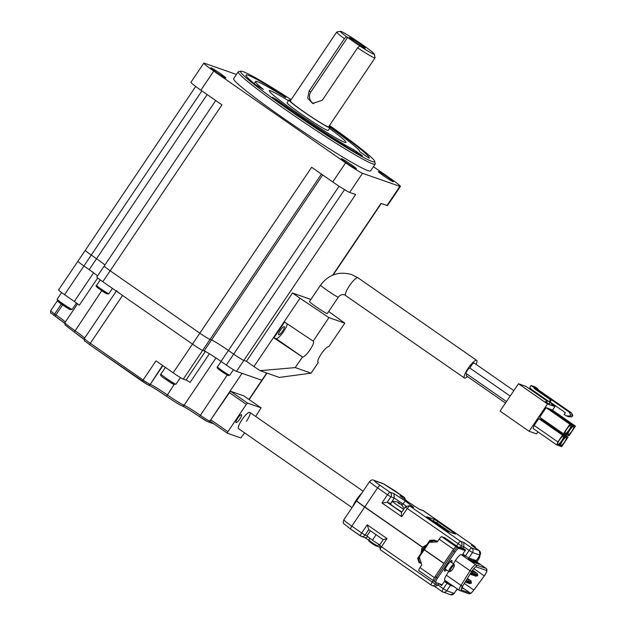 <?xml version="1.0" encoding="UTF-8"?>
<svg xmlns="http://www.w3.org/2000/svg" width="626" height="626" viewBox="0 0 626 626"><rect width="100%" height="100%" fill="white"/><g stroke="black" fill="none" stroke-linecap="round" stroke-linejoin="round"><path stroke-width="0.94" d="M339.089 186.219L228.412 350.466A16.511 1.033 34 0 0 211.494 339.988A16.511 1.033 -146 0 1 228.412 350.466L233.686 354.136A9.906 0.618 34 0 0 243.835 360.427L236.471 371.359L261.848 380.248A9.906 0.618 34 0 0 262.153 380.279A9.906 0.618 -146 0 1 261.848 380.248L266.731 373.002M399.881 186.368A16.511 1.033 34 0 0 400.39 186.415L387.494 205.555A16.511 1.033 -146 0 1 386.985 205.5L399.881 186.368L362.556 173.292L349.668 192.425L355.638 194.514L243.835 360.427L246.448 361.343L292.498 293.007L310.903 299.455M317.883 362.243L318.172 362.493A9.578 2.214 -55.2 0 1 318.047 362.431A9.578 2.214 -55.2 0 1 321.521 353.557A9.578 2.214 -55.2 0 1 328.861 346.64L344.801 323.173L328.916 317.609L300.003 298.234L253.96 366.562L246.448 361.343L243.835 360.427A9.906 0.618 -146 0 1 233.686 354.136L228.412 350.466L221.041 361.398L226.315 365.068L344.527 189.647M221.041 361.398A16.511 1.033 34 0 0 204.123 350.92L202.628 350.396A9.906 0.618 -146 0 1 192.479 344.104L122.547 295.456L90.316 343.291L143.104 380.013L155.999 360.881L173.136 372.806L192.479 344.104A9.906 0.618 34 0 0 202.628 350.396L205.383 351.358M204.123 350.92L211.494 339.988L210 339.464A9.906 0.618 -146 0 1 199.843 333.173A9.906 0.618 34 0 0 210 339.464L183.293 379.098L186.047 380.06L205.32 351.46M104.503 266.073A9.906 0.618 34 0 0 104.198 266.042A9.906 0.618 34 0 0 110.176 270.792L199.843 333.173L311.646 167.267L332.742 181.939L345.638 162.807L213.763 71.067L200.876 90.207A16.511 1.033 -146 0 1 190.914 82.28L203.81 63.148A16.511 1.033 34 0 0 213.763 71.067M102.805 281.723L192.479 344.104L199.843 333.173L110.176 270.792A9.906 0.618 -146 0 1 104.198 266.042L96.827 276.974A9.906 0.618 -146 0 0 102.805 281.723L221.972 104.878L200.876 90.207M85.59 250.337A9.906 0.618 34 0 0 85.285 250.306A9.906 0.618 34 0 0 91.263 255.056L83.9 265.995A9.906 0.618 -146 0 1 77.921 261.238A9.906 0.618 34 0 0 83.9 265.995L89.174 269.665L96.537 258.726A16.511 1.033 -146 0 1 104.925 264.962A16.511 1.033 34 0 0 96.537 258.726L207.159 94.573M201.885 90.903L91.263 255.056L96.537 258.726L91.263 255.056A9.906 0.618 -146 0 1 85.285 250.306L58.578 289.94A9.906 0.618 -146 0 0 64.556 294.69L74.291 301.466L93.595 272.819M97.554 275.894A16.511 1.033 34 0 0 89.174 269.665M236.471 371.359A9.906 0.618 -146 0 1 226.315 365.068M162.525 365.428L150.248 384.341A16.511 1.033 -146 0 1 167.165 394.818A16.511 1.033 34 0 0 184.083 405.304A16.511 1.033 -146 0 1 200.171 415.202A9.906 0.618 34 0 0 209.827 421.149L242.059 373.315L261.848 380.248L248.937 399.419M64.556 294.69L83.9 265.995L93.626 272.764M116.569 290.707A9.906 0.618 34 0 0 122.547 295.456M183.293 379.098A9.906 0.618 -146 0 1 173.136 372.806M209.397 353.776L190.147 382.353A9.906 0.618 34 0 0 186.047 380.06M97.719 277.936L79.338 305.214A9.906 0.618 34 0 0 74.291 301.466M349.707 37.466A9.578 0.595 -146 0 1 358.855 43.084A9.578 0.595 -146 0 1 365.255 48.155A9.578 0.595 -146 0 1 364.997 48.108A9.578 0.595 -146 0 1 356.343 42.818A9.578 0.595 -146 0 1 349.402 37.474A9.578 0.595 -146 0 1 349.707 37.466M374.34 54.141L375.06 57.788A23.115 1.44 -146 0 1 375.052 57.889A23.115 1.44 -146 0 1 374.34 57.819A23.115 1.44 -146 0 1 357.595 47.85L359.707 45.886A20.478 1.275 34 0 0 373.706 54.165A20.478 1.275 34 0 0 374.34 54.141A20.478 1.275 34 0 0 359.52 42.709A20.478 1.275 34 0 0 340.998 31.41A20.478 1.275 34 0 0 340.45 31.3A20.478 1.275 34 0 0 346.522 36.715L344.402 38.679A23.115 1.44 -146 0 1 336.71 32.051A23.115 1.44 -146 0 1 336.796 32.004L340.45 31.3M328.947 126.311A24.766 1.542 -146 0 1 330.004 127.688A24.766 1.542 -146 0 1 329.245 127.61A24.766 1.542 -146 0 1 306.208 113.509A24.766 1.542 -146 0 1 288.922 100.011A24.766 1.542 -146 0 1 289.681 100.09A24.766 1.542 -146 0 1 290.605 100.473M375.052 57.889L328.634 126.773A23.115 1.44 -146 0 1 327.93 126.695A23.115 1.44 -146 0 1 306.427 113.533A23.115 1.44 -146 0 1 290.292 100.935L336.71 32.051M344.402 38.679L309.041 91.153L307.749 98.282L312.585 103.423L322.226 100.332L357.595 47.85M359.707 45.886L346.522 36.715M347.774 37.153L310.934 91.819A8.255 8.013 -70.7 0 0 313.736 103.736M291.153 99.659A80.91 5.047 34 0 0 243.005 71.63A80.91 5.047 34 0 0 240.83 71.2A80.91 5.047 34 0 0 294.932 114.049A80.91 5.047 34 0 0 372.243 161.539A80.91 5.047 34 0 0 374.763 161.445A80.91 5.047 34 0 0 329.495 125.497M374.763 161.445L375.217 163.73A82.562 5.149 -146 0 1 375.17 164.09A82.562 5.149 -146 0 1 372.634 163.824A82.562 5.149 -146 0 1 295.855 116.812A82.562 5.149 -146 0 1 238.232 71.818A82.562 5.149 -146 0 1 238.553 71.638L240.83 71.2M393.097 181.712A9.085 0.563 34 0 0 393.378 181.736A9.085 0.563 34 0 0 387.04 176.79A9.085 0.563 34 0 0 378.589 171.618A9.085 0.563 34 0 0 378.315 171.587A9.085 0.563 34 0 0 384.654 176.54A9.085 0.563 34 0 0 393.097 181.712M225.603 77.953A9.085 0.563 34 0 0 225.884 77.976A9.085 0.563 34 0 0 219.546 73.031A9.085 0.563 34 0 0 211.095 67.858A9.085 0.563 34 0 0 210.821 67.827A9.085 0.563 34 0 0 217.159 72.78A9.085 0.563 34 0 0 225.603 77.953M356.147 168.77A9.085 0.563 34 0 0 356.429 168.793A9.085 0.563 34 0 0 350.09 163.848A9.085 0.563 34 0 0 341.639 158.675A9.085 0.563 34 0 0 341.366 158.644A9.085 0.563 34 0 0 347.704 163.597A9.085 0.563 34 0 0 356.147 168.77M344.55 142.274A46.23 2.88 34 0 0 345.967 142.423A46.23 2.88 34 0 0 329.519 128.408A46.23 2.88 -146 0 1 345.99 142.368A46.23 2.88 -146 0 1 345.967 142.423A46.23 2.88 -146 0 1 306.38 119.222A46.23 2.88 -146 0 1 269.258 90.801A46.23 2.88 -146 0 1 269.282 90.747A46.23 2.88 34 0 0 301.552 115.943A46.23 2.88 34 0 0 344.55 142.274M288.445 100.723A46.23 2.88 34 0 0 270.698 90.895A46.23 2.88 34 0 0 269.282 90.747A46.23 2.88 -146 0 1 288.445 100.723M280.511 94.393L280.972 93.697A74.306 4.632 34 0 0 248.279 75.3A74.306 4.632 34 0 0 246.002 75.065A74.306 4.632 34 0 0 255.776 84.87L263.421 89.463A62.749 3.912 34 0 1 255.588 81.521A62.749 3.912 34 0 1 257.513 81.724A62.749 3.912 34 0 1 284.415 96.811L285.925 97.617L284.814 96.435L284.517 96.881M275.064 99.511L275.424 98.971L278.852 101.232A62.749 3.912 34 0 0 353.573 149.591L362.477 155.89A74.306 4.632 34 0 1 272.779 97.844L272.255 97.453M238.232 71.818L233.631 78.649A82.562 5.149 34 0 0 291.254 123.643A82.562 5.149 34 0 0 368.033 170.655A82.562 5.149 34 0 0 370.561 170.921L375.17 164.09M349.668 192.425A16.511 1.033 -146 0 1 332.742 181.939M275.424 98.971L272.412 97.218M280.972 93.697L284.814 96.435M359.606 151.703A62.749 3.912 34 0 0 359.653 151.649L369.113 158.214A74.306 4.632 34 0 0 369.238 158.104A74.306 4.632 34 0 0 329.253 125.849M359.653 151.649A62.749 3.912 34 0 0 329.753 127.148M386.985 205.5L381.015 203.403L332.656 275.174M203.81 63.148A16.511 1.033 34 0 1 204.311 63.203L236.456 74.463M373.425 166.672L390.428 178.496A16.511 1.033 34 0 1 400.39 186.415M345.638 162.807A16.511 1.033 34 0 0 362.556 173.292M322.703 174.951L211.494 339.988L210 339.464L321.443 174.083M328.173 130.396A24.766 1.542 -146 0 1 328.165 130.427A24.766 1.542 -146 0 1 306.959 117.993A24.766 1.542 -146 0 1 287.068 102.774A24.766 1.542 -146 0 1 287.084 102.742L288.922 100.011M352.039 507.616L238.545 428.661A9.906 2.293 -55.2 0 1 240.024 422.933A9.906 2.293 -55.2 0 1 249.86 412.401A9.906 2.293 -55.2 0 1 246.441 421.314M476.136 364.41A10.736 2.481 124.8 0 0 476.676 360.38A10.736 2.481 124.8 0 0 468.123 368.346A10.736 2.481 124.8 0 0 464.422 378.002A10.736 2.481 124.8 0 0 467.481 376.578M338.369 297.115L327.296 313.548A10.736 0.673 -146 0 1 326.968 313.509A10.736 0.673 -146 0 1 316.991 307.397A10.736 0.673 -146 0 1 309.494 301.552L320.567 285.12A10.736 0.673 34 0 0 328.055 290.973A10.736 0.673 34 0 0 338.04 297.084A10.736 0.673 34 0 0 338.369 297.115C339.973 294.94 342.039 294.181 344.566 294.838L464.422 378.002M513.844 390.64L474.078 362.978A3.302 0.767 124.8 0 0 471.441 365.428A3.302 0.767 124.8 0 0 470.228 368.291M469.93 368.096A3.302 0.767 124.8 0 0 469.891 368.057L510.174 396.086L469.852 368.041A3.302 0.767 124.8 0 0 467.325 370.42A3.302 0.767 124.8 0 0 466.12 373.479A3.302 0.767 124.8 0 0 466.167 373.503L506.489 401.556M469.891 368.057A3.302 0.767 124.8 0 0 469.852 368.041L510.174 396.086M466.91 374.027A3.302 0.767 124.8 0 0 466.456 375.866L505.495 403.027M457.215 588.902L454.179 593.417L446.714 590.803A3.302 3.208 109.3 0 1 442.23 591.703A3.302 0.767 -55.2 0 1 442.191 591.68A3.302 0.767 -55.2 0 1 443.325 588.706L438.051 585.036L435.626 584.191A3.302 3.208 109.3 0 1 431.901 585.466L434.874 586.515L438.051 585.036L438.975 583.675L436.306 582.712M438.975 583.675L441.612 585.506L444.374 581.405L447.011 583.244L443.325 588.706L446.714 590.803L450.399 585.333L447.011 583.244M448.529 582.861L444.374 581.405M453.803 586.531L450.399 585.333M357.117 500.088L356.499 499.658A11.558 2.676 124.8 0 0 352.806 506.481M357.078 500.135L356.499 499.658M422.675 547.429L364.653 507.068A13.209 0.822 -146 0 1 356.679 500.73A13.209 0.822 -146 0 1 356.781 500.698M433.341 580.685A3.302 0.767 -55.2 0 1 433.325 580.67A3.302 0.767 -55.2 0 1 433.974 578.479M434.413 577.665L419.96 567.61L421.799 564.871L419.287 557.101L424.217 549.792L443.904 563.486M368.057 536.858L365.091 537.703L361.351 536.388A3.302 3.208 109.3 0 1 360.599 536.005A3.302 0.767 -55.2 0 1 360.553 535.981A3.302 0.767 -55.2 0 1 361.695 533.008L351.804 526.13L364.653 507.068M424.796 549.996L424.217 549.792M367.024 535.786L365.075 535.105L368.714 529.612L383.19 539.682L368.761 529.643L367.219 524.807L361.695 533.008L365.075 535.105A3.302 3.208 109.3 0 1 361.351 536.388L350.662 529.103A3.302 0.767 124.8 0 0 350.709 529.126L360.513 535.95M383.229 539.714L379.481 545.191L381.477 546.772L387.001 538.571L367.219 524.807M383.269 539.729L387.001 538.571M419.96 567.61A3.302 0.767 124.8 0 0 418.817 570.583A3.302 0.767 124.8 0 0 418.864 570.599L433.286 580.638M459.241 547.695L459.766 546.913L462.919 548.141L463.843 546.772L463.788 542.468L460.619 541.357A3.302 3.208 109.3 0 1 461.417 545.919L463.843 546.772L469.117 550.442A3.302 0.767 -55.2 0 1 471.707 547.969L479.164 550.583L471.675 545.371M465.431 555.904L468.811 558.001L472.497 552.539L469.117 550.442L465.431 555.904L462.794 554.073L465.556 549.972L462.919 548.141M454.171 548.517A3.302 0.767 -55.2 0 1 456.182 546.795M422.777 547.304L364.739 506.927A13.209 0.822 -146 0 1 356.773 500.597L369.622 481.527A13.209 0.822 -146 0 0 377.588 487.865L387.478 494.743L381.954 502.944L401.735 516.708L407.26 508.508L461.417 545.919L460.493 547.288M361.75 493.21A11.558 2.676 124.8 0 0 356.593 499.517L357.172 500.002M468.811 558.001L476.378 560.63L480.064 555.16L479.211 550.606A3.302 0.767 -55.2 0 1 479.25 550.645M453.537 532.499L455.431 534.072L447.966 531.458L426.768 516.771L434.334 519.392L437.715 521.489L453.537 532.499L453.044 533.235M475.737 548.188A3.302 3.208 -70.7 0 0 474.43 546.193L423.653 510.871L419.803 509.517L408.293 502.075L400.022 495.761L403.88 497.107L393.989 490.228L383.832 483.945L374.505 480.674C373.644 480.541 375.537 482.114 380.178 485.393L390.068 492.271L393.926 493.624L394.286 498.038L390.601 503.507L387.181 502.31L381.954 502.944M459.014 547.617L444.687 537.757L441.706 536.709A3.302 0.767 124.8 0 0 439.116 539.182L453.568 549.237M443.99 563.353L424.311 549.659L429.233 542.343L437.269 541.913L439.116 539.182M450.368 532.296L436.792 522.859L431.009 519.916M393.926 493.624L405.429 501.074L413.7 507.381L409.099 505.651A3.302 3.208 109.3 0 1 409.85 506.035L460.619 541.357A3.302 0.767 124.8 0 0 458.029 543.822L456.557 546.013M405.429 501.074L401.79 504.892M400.022 495.761L400.515 496.136M401.681 512.397C401.282 512.53 401.305 513.969 401.735 516.708M450.313 571.436L449.233 571.663A4.46 1.033 -55.2 0 1 448.959 571.624A4.46 1.033 -55.2 0 1 450.493 567.61A4.46 1.033 -55.2 0 1 454.046 564.308A4.46 1.033 -55.2 0 1 454.179 564.55L454.343 565.646A3.631 0.837 -55.2 0 1 452.981 568.713A3.631 0.837 -55.2 0 1 450.313 571.436A3.631 0.837 -55.2 0 1 451.338 568.134A3.631 0.837 -55.2 0 1 454.343 565.646M426.971 544.55A5.783 1.338 124.8 0 0 423.16 548.705A5.783 1.338 124.8 0 0 420.993 553.431M433.419 542.124L430.156 540.981L418.364 558.47L419.905 559.01M418.364 558.47L419.623 562.359L421.157 562.891M419.623 562.359L419.013 562.571L417.659 558.376L429.812 540.34L434.154 540.105L434.178 540.762L430.156 540.981M437.308 541.858L434.178 540.762M419.013 562.571L421.321 563.384M437.66 541.333L434.154 540.105M422.832 547.085L422.816 547.265A7.262 7.05 -70.7 0 0 421.893 548.626L421.971 548.486M369.833 538.211L368.667 539.964L371.954 542.554L377.541 546.013L378.847 544.346M368.667 539.964L368.894 541.107L371.68 543.305L376.547 546.263L377.689 546.044M403.731 509.196A7.434 0.462 -146 0 1 396.681 504.712A7.434 0.462 -146 0 1 392.353 501.254L390.507 503.985A7.434 0.462 34 0 0 394.834 507.443A7.434 0.462 34 0 0 401.892 511.935M370.396 530.785L366.899 535.973L372.415 540.183L376.077 534.745M379.685 544.886L372.415 540.183M392.353 501.254A7.434 0.462 -146 0 1 392.392 501.238L397.001 501.888M400.632 504.04L401.031 504.47L400.71 503.922A12.356 11.996 109.3 0 1 402.455 505.651L402.08 505.518A12.356 11.996 -70.7 0 0 400.335 503.797L399.545 503.946A11.933 11.589 -70.7 0 0 398.222 503.03L399.02 502.874A12.356 11.996 -70.7 0 0 396.806 501.849L397.174 501.982A12.356 11.996 109.3 0 1 399.388 503.007L399.717 503.554A11.933 11.589 109.3 0 1 400.108 503.797M399.02 502.874L398.707 503.335M399.02 503.554L399.388 503.007M433.536 580.92A4.953 1.142 -55.2 0 1 433.474 580.889A4.953 1.142 -55.2 0 1 435.18 576.429L452.676 550.465A4.953 1.142 -55.2 0 1 456.565 546.756L465.368 549.839M465.368 550.254L457.747 547.578L465.368 550.254M452.676 550.465L453.866 551.287A4.953 1.142 -55.2 0 1 457.747 547.578A4.953 1.142 124.8 0 0 453.866 551.287L436.369 577.258L453.866 551.287L455.055 552.116A4.953 1.142 -55.2 0 1 458.936 548.407L465.149 550.583M434.726 581.75A4.953 1.142 -55.2 0 1 434.655 581.71A4.953 1.142 -55.2 0 1 436.369 577.258A4.953 1.142 124.8 0 0 434.655 581.71A4.953 1.142 124.8 0 0 434.726 581.75M448.685 571.436L446.369 575.216A6.604 1.526 124.8 0 0 444.703 580.2A6.604 1.526 124.8 0 0 444.796 580.247M466.073 556.35L461.19 554.636A6.604 1.526 124.8 0 0 455.399 560.536L453.373 563.83M442.12 584.747L435.915 582.571A4.953 1.142 -55.2 0 1 435.845 582.54A4.953 1.142 -55.2 0 1 437.558 578.08L455.055 552.116M457.817 589.324A4.953 1.142 -55.2 0 1 456.69 589.848M479.759 555.716L479.712 555.685A4.953 1.142 -55.2 0 1 479.759 555.716A4.953 1.142 -55.2 0 1 478.053 560.168L476.848 561.952M486.504 570.489A5.118 1.182 -55.2 0 1 486.574 570.521A5.118 1.182 -55.2 0 1 484.289 575.857L473.874 590.052A5.118 1.182 -55.2 0 1 470.376 593.151L461.448 590.021A5.118 1.182 -55.2 0 1 461.378 589.989A5.118 1.182 -55.2 0 1 462.669 586.124L471.699 571.452A5.118 1.182 -55.2 0 1 476.19 566.874L486.504 570.489A1.487 1.44 109.3 0 0 486.144 568.431A6.604 1.526 -55.2 0 1 486.23 568.478A6.604 1.526 -55.2 0 1 486.347 568.604M471.981 561.287L471.675 559.973L470.815 559.73M470.627 559.605L475.658 563.103L471.675 559.973M474.594 562.203L474.289 560.888L473.428 560.646M478.123 563.909L474.289 560.888M478.154 563.932L479.32 564.386M468.201 558.815L472.927 562.101M469.367 560.372L469.07 559.057L468.013 558.689M472.896 562.078L469.07 559.057M462.144 587.032L463.217 588.612L461.691 587.939M462.098 588.221L461.792 586.906M564.683 441.807A4.953 1.142 124.8 0 0 566.397 437.347A4.953 1.142 124.8 0 0 562.445 441.025A4.953 1.142 124.8 0 0 560.74 445.485A4.953 1.142 124.8 0 0 564.683 441.807M572.054 430.876A4.953 1.142 124.8 0 0 573.76 426.416A4.953 1.142 124.8 0 0 569.817 430.093A4.953 1.142 124.8 0 0 568.103 434.546A4.953 1.142 124.8 0 0 572.054 430.876M569.065 429.827A4.953 1.142 124.8 0 0 570.779 425.367A4.953 1.142 124.8 0 0 566.827 429.045A4.953 1.142 124.8 0 0 565.121 433.505A4.953 1.142 124.8 0 0 569.065 429.827M561.702 440.759A4.953 1.142 124.8 0 0 563.408 436.306A4.953 1.142 124.8 0 0 559.456 439.976A4.953 1.142 124.8 0 0 557.75 444.437A4.953 1.142 124.8 0 0 561.702 440.759M547.828 400.765L547.601 401.102A1.651 1.604 109.3 0 1 545.363 401.556L550.105 404.858A1.651 1.604 109.3 0 1 549.714 402.573L551.96 403.332M551.952 403.355A1.651 1.604 -70.7 0 0 552.351 405.64L547.5 403.942L518.485 383.754L500.064 411.086L529.08 431.275L536.545 433.888L537.93 431.83M549.714 402.573L550.082 402.025L549.182 401.712L550.473 399.795L534.385 388.605L533.696 387.322L531.059 385.491L529.768 387.4L531.247 389.231L549.182 401.712M552.508 410.194L554.957 406.556L552.351 405.64M554.957 406.556L551.663 404.263M547.429 401.313L525.95 386.375L518.485 383.754M547.5 403.942L529.08 431.275M575.458 426.157L572.853 425.242L566.405 434.812L569.018 435.727L575.458 426.157L551.725 409.647L549.057 408.817M546.13 407.683L539.682 417.252L563.416 433.763L566.029 434.679L572.477 425.109L548.736 408.598L546.13 407.683L569.863 424.193L563.416 433.763M556.796 444.961L533.062 428.442L534.158 425.453L557.891 441.964L556.796 444.961L557.915 445.352L560.505 442.879L565.106 436.048L541.373 419.53L538.759 418.614L534.158 425.453M568.095 437.089L565.481 436.173L559.034 445.743L561.647 446.659L568.095 437.089L544.354 420.578L541.686 419.749M572.853 425.242L549.112 408.731M572.477 425.109L569.863 424.193M565.106 436.048L562.492 435.133L557.891 441.964M562.492 435.133L538.759 418.614M559.034 445.743L558.149 445.125M565.481 436.173L541.748 419.663M538.337 389.873L537.726 388.738L535.089 386.899L531.059 385.491M537.726 388.738L533.696 387.322M565.935 415.867L569.676 416.055L571.914 416.846L568.173 416.65L564.089 414.576L565.38 412.667L550.082 402.025L551.365 400.108L534.385 388.605M535.277 388.918L534.94 388.276L537.178 389.059L571.46 412.917L569.222 412.127L534.94 388.276M571.914 416.846L572.837 415.476L570.599 414.694L569.222 412.127M572.837 415.476L571.46 412.917M569.676 416.055L570.599 414.694M551.365 400.108L550.473 399.795M280.346 330.34A4.953 1.142 124.8 0 0 278.64 334.8A4.953 1.142 124.8 0 0 282.584 331.123A4.953 1.142 124.8 0 0 284.298 326.662A4.953 1.142 124.8 0 0 280.346 330.34M253.96 366.562L260.087 370.678L295.237 367.595L302.499 357.008A9.578 2.214 124.8 0 0 310.003 349.84A9.578 2.214 124.8 0 0 313.313 341.217A9.578 2.214 124.8 0 0 313.18 341.154L328.916 317.609M302.397 356.969L273.914 337.883L276.129 338.658A9.578 2.214 124.8 0 0 283.633 331.49A9.578 2.214 124.8 0 0 287.224 323.791M295.237 367.595L311.114 373.159L318.274 362.532M260.087 370.678L279.337 377.415L311.114 373.159M344.801 323.173L328.689 311.482M300.003 298.234L292.498 293.007M313.078 341.115L284.603 322.03L273.914 337.883M239.875 419.013A4.797 1.111 124.8 0 0 241.526 414.702A4.797 1.111 124.8 0 0 237.708 418.254A4.797 1.111 124.8 0 0 236.049 422.573A4.797 1.111 124.8 0 0 239.875 419.013M238.545 428.661A9.906 2.293 -55.2 0 1 241.965 419.749A9.906 2.293 -55.2 0 1 249.86 412.401L363.111 491.183M210.759 419.788L227.903 431.713L227.332 433.2L210.187 421.275L210.759 419.788L230.47 391.219L243.905 395.922L261.073 407.862L243.905 395.922M230.47 391.219L247.614 403.144L261.05 407.855M247.614 403.144L246.315 404.38L229.179 392.455M227.903 431.713L246.315 404.38M210.187 421.275L227.332 433.2L240.791 437.918L244.633 432.902M261.073 407.862L255.705 416.462M61.301 304.048L54.626 313.955L55.941 314.87L62.616 304.972M181.845 405.75A14.86 0.923 -146 0 1 166.618 396.321L166.594 396.305C157.29 389.967 151.218 386.187 148.378 384.982A1.651 1.604 -70.7 0 0 150.248 384.341L162.838 365.647M147.634 384.654L142.532 381.5L143.104 380.013A6.604 0.415 34 0 0 149.872 384.207A1.651 1.604 -70.7 0 1 148.01 384.849L148.378 384.982M142.517 381.484L89.768 344.785C82.037 338.494 84.995 342.563 84.338 338.541A9.906 0.618 34 0 0 90.316 343.291L89.745 344.777L148.01 384.849M101.78 290.636L74.283 332.085L84.048 339.425A18.162 1.135 34 0 0 74.306 332.101L65.065 324.886L64.893 322.68A16.511 1.033 34 0 0 74.854 330.598A16.511 1.033 -146 0 1 84.62 338.118M64.65 323.243A18.162 1.135 34 0 0 55.393 316.365L64.642 323.259M55.354 316.341L54.055 315.441C49.931 311.732 50.69 314.471 50.643 310.786A6.604 0.415 34 0 0 54.626 313.955L54.055 315.441L55.378 316.357L55.941 314.87A16.511 1.033 -146 0 1 65.347 322.007M207.582 421.595A8.255 0.516 -146 0 1 199.537 416.642A18.162 1.135 34 0 0 182.463 406.008M166.618 396.321A18.162 1.135 34 0 0 148.628 385.045M213.943 423.888L207.957 421.791A1.651 1.604 -70.7 0 0 209.827 421.149L210.195 421.282M207.957 421.791L199.522 416.642C191.141 410.922 185.374 407.362 182.221 405.945C179.365 404.717 174.153 401.509 166.594 396.305L174.075 384.56M215.978 357.97L184.083 405.304A1.651 1.604 -70.7 0 1 182.221 405.945M199.522 416.642L227.238 375.037M309.041 91.153L310.934 91.819M278.852 101.232L278.398 101.913M352.845 150.678L353.573 149.591M356.742 151.594L356.116 152.525M360.466 154.872L360.779 154.403M69.948 309.541A7.841 0.485 -146 0 1 61.364 304.087A7.841 0.485 -146 0 1 58.038 301.083M72.217 309.361L70.12 309.643L58.093 301.622L57.154 299.212A9.085 0.563 34 0 0 62.976 303.806A9.085 0.563 34 0 0 71.583 309.181A9.085 0.563 34 0 0 72.217 309.361L76.489 303.023M171.9 382.463A7.841 0.485 -146 0 1 173.324 384.176A7.841 0.485 -146 0 1 165.147 378.933M165.421 377.713A9.085 0.563 34 0 0 176 384.2L173.41 384.239L165.115 378.918C161.125 376.406 159.732 374.786 160.937 374.051A9.085 0.563 34 0 0 165.421 377.713M320.567 285.12C328.627 274.54 338.987 271.027 351.663 274.579L357.994 277.819A10.736 2.481 124.8 0 0 357.853 277.748A10.736 2.481 124.8 0 0 349.441 285.777A10.736 2.481 124.8 0 0 345.732 295.441M433.239 580.615L432.245 582.094L435.626 584.191L436.549 582.822M431.901 585.466A3.302 3.208 109.3 0 1 431.15 585.083A3.302 0.767 124.8 0 1 431.103 585.067L431.901 585.466M434.671 586.437L442.152 591.648M379.481 545.191L380.334 549.745L431.103 585.067A3.302 0.767 124.8 0 1 432.245 582.094L381.477 546.772A3.302 0.767 124.8 0 0 380.334 549.745A3.302 0.767 124.8 0 0 380.381 549.769L431.071 585.028M368.691 540.113L364.833 537.609L368.691 540.097M343.83 519.791A13.209 0.822 34 0 0 351.804 526.13A3.302 0.767 124.8 0 0 350.662 529.103L344.057 523.876C343.126 523.43 343.048 522.068 343.83 519.791L356.679 500.73M434.647 586.429L442.191 591.68L450.446 594.7A3.302 3.208 -70.7 0 0 454.179 593.417L457.293 588.956M474.516 546.248A3.302 0.767 124.8 0 0 474.469 546.216A3.302 0.767 124.8 0 0 474.43 546.193L471.253 545.082M413.7 507.381L409.85 506.035A3.302 0.767 124.8 0 0 407.26 508.508L405.265 506.919L401.532 512.459M463.788 542.468L471.707 547.969A3.302 3.208 109.3 0 1 472.497 552.539L479.962 555.152L476.276 560.622M441.706 536.709L456.19 546.788M364.739 506.927L377.588 487.865A3.302 0.767 124.8 0 1 380.178 485.393M480.064 555.16L479.962 555.152A3.302 3.208 -70.7 0 0 479.164 550.583A3.302 0.767 -55.2 0 1 479.211 550.606L471.472 545.223M436.792 522.859L437.715 521.489M433.411 520.762L434.334 519.392M423.739 510.926A3.302 0.767 124.8 0 0 423.7 510.894A3.302 0.767 124.8 0 0 423.653 510.871A3.302 3.208 -70.7 0 0 422.91 510.487L419.42 509.267M401.61 512.35L387.181 502.31L390.859 496.841L387.478 494.743A3.302 0.767 -55.2 0 1 390.068 492.271A3.302 3.208 109.3 0 1 390.859 496.841L394.286 498.038L406.094 506.074M374.505 480.674A3.302 3.208 -70.7 0 0 373.753 480.291C372.689 479.493 371.304 479.907 369.622 481.527M383.832 483.945A3.302 3.208 -70.7 0 0 383.081 483.562L373.753 480.291M405.249 499.736A3.302 3.208 -70.7 0 0 403.88 497.107A3.302 0.767 -55.2 0 1 403.919 497.13L383.081 483.562M461.753 548.439A6.604 1.526 124.8 0 0 461.683 548.368A6.604 1.526 124.8 0 0 461.597 548.329L462.152 548.712M459.343 547.539L461.597 548.329A1.487 1.44 109.3 0 0 461.252 548.149L462.199 548.728M458.936 548.407L456.565 546.756M437.558 578.08L435.18 576.429M451.862 562.782L451.972 560.669C451.534 558.228 442.05 572.305 444.976 571.053L446.768 570.106M473.522 559.652L486.144 568.431L475.83 564.816L461.19 554.636M461.323 589.935L461.448 590.021A1.487 1.44 109.3 0 1 459.429 590.428A6.604 1.526 -55.2 0 1 459.343 590.381A6.604 1.526 -55.2 0 1 461.002 585.396L446.369 575.216M455.399 560.536L470.032 570.724L461.002 585.396L462.669 586.124M471.699 571.452L470.032 570.724A6.604 1.526 -55.2 0 1 475.83 564.816A1.487 1.44 -70.7 0 1 476.19 566.874M475.658 563.103L476.707 563.47M473.24 560.52L478.272 564.018M473.045 562.187L474.093 562.555M473.819 568.572L484.25 575.92M464.335 583.416L473.882 590.099L484.305 575.912C486.965 572.289 487.615 569.817 486.23 568.478L473.569 559.667M463.146 588.127L470.376 593.151A1.487 1.44 109.3 0 1 468.694 593.73C471.182 593.252 469.821 594.77 473.882 590.099M475.971 574.699L477.716 575.756L475.4 576.186L477.286 573.479L472.544 570.176M473.358 575.474L473.905 573.979L475.22 572.751L472.207 570.654M473.905 573.979L475.65 575.028L475.22 572.751M471.292 574.746L471.84 573.252L473.154 572.031L471.887 571.147M471.84 573.252L473.577 574.308L473.154 572.031M470.666 573.126L471.511 573.58L471.088 571.303M465.001 582.141L467.317 581.703L465.9 580.873M467.638 581.374L469.383 582.43L467.066 582.861L468.952 580.153L467.121 578.878M469.703 582.102L469.14 583.588L471.448 583.158L469.703 582.102L471.026 580.873L467.434 578.377M545.363 401.556L546.146 401.829M105.356 292.17A6.401 0.399 -146 0 1 106.874 293.782A6.401 0.399 -146 0 1 100.637 289.846C96.592 287.123 95.238 285.636 96.545 285.386A7.434 0.462 34 0 0 100.966 288.907A7.434 0.462 34 0 0 108.869 293.688L112.422 288.414M228.099 375.451A6.401 0.399 -146 0 1 221.51 371.359A6.401 0.399 -146 0 1 217.911 368.354M229.742 375.201L228.326 375.569L219.225 369.708C217.324 368.385 216.721 367.446 217.418 366.899A7.434 0.462 34 0 0 222.574 370.921A7.434 0.462 34 0 0 229.499 375.17A7.434 0.462 34 0 0 229.742 375.201L233.435 369.723M276.129 338.658L302.499 357.008M266.997 373.096L249.156 399.568M77.593 303.837L64.893 322.68M57.318 300.879L50.643 310.786M116.295 291.113L84.338 338.541M328.165 130.427L330.004 127.688M254.203 83.579L255.588 81.521M333.102 274.994L381.281 203.497M195.688 86.474L85.285 250.306M215.727 100.536L104.198 266.042M61.622 292.585L57.154 299.212M180.46 377.58L176 384.2M165.405 367.423L160.937 374.051M357.994 277.819L476.676 360.38M466.12 373.479L506.489 401.563M377.588 546.06L378.918 547.077M450.446 594.7L454.28 593.432M433.325 580.67L418.817 570.583M475.815 548.243L474.469 546.216L422.91 510.487M419.655 509.415L408.348 502.099L400.28 495.941M409.099 505.651L405.265 506.919M403.919 497.13L405.335 499.798M448.959 571.624L445.164 568.987M454.046 564.308L450.258 561.671M421.822 548.47L421.008 553.611M422.746 547.093L427.433 544.37M400.742 503.946L404.247 508.437M433.474 580.889L435.845 582.54M461.252 548.149L459.374 547.492M468.694 593.73L459.343 590.381L444.703 580.2M450.297 561.24L450.83 561.279C451.682 559.065 443.443 570.2 445 569.66L444.554 568.964M475.603 563.056L470.729 559.667M478.217 563.971L473.334 560.583M472.99 562.14L468.115 558.752M477.716 575.756L477.286 573.479M475.4 576.186L474.704 575.701M475.65 575.028L473.334 575.466L472.638 574.981M473.577 574.308L471.268 574.738L470.572 574.253M471.511 573.58L469.946 574.3M467.317 581.703L466.886 579.426M467.066 582.861L466.37 582.376M469.383 582.43L468.952 580.153M469.14 583.588L468.444 583.103M471.448 583.158L471.026 580.873M100.246 279.9L96.545 285.386M100.622 289.838C105.027 293.234 107.782 294.51 108.869 293.688M221.095 361.437L217.418 366.899"/></g></svg>
